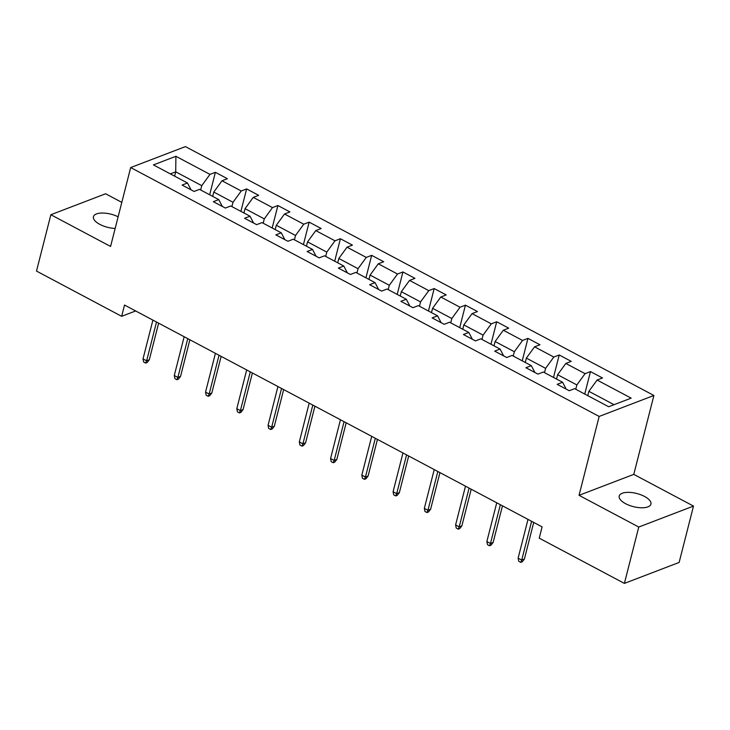 <?xml version="1.0" encoding="UTF-8"?>
<svg xmlns="http://www.w3.org/2000/svg" width="730" height="730" viewBox="0 0 730 730"><rect width="100%" height="100%" fill="white"/><g stroke="black" fill="none" stroke-linecap="round" stroke-linejoin="round"><path stroke-width="1.09" d="M118.132 216.801A16.361 6.789 14.3 0 0 93.44 216.71A16.361 6.789 14.3 0 0 99.828 224.375A16.361 6.789 14.3 0 0 115.167 228.444M625.601 503.691A16.361 6.789 14.3 0 0 641.497 507.779A16.361 6.789 14.3 0 0 650.923 504.111A16.361 6.789 14.3 0 0 644.535 496.446A16.361 6.789 14.3 0 0 628.649 492.358A16.361 6.789 14.3 0 0 619.213 496.026A16.361 6.789 14.3 0 0 625.601 503.691M121.81 202.374L105.604 193.769L50.863 214.73L36.5 271.076L121.654 316.318L135.661 310.962M653.898 395.477L185.429 146.602L130.679 167.562L599.157 416.438L653.898 395.477L633.786 474.372L579.045 495.323L638.759 527.042L693.5 506.091L633.786 474.372M693.5 506.091L679.137 562.438L624.396 583.398L638.759 527.042M191.077 189.846L187.482 182.993L182.089 185.064L194.107 191.452L199.509 189.38L218.744 199.6L213.343 201.672L225.369 208.059L230.762 205.988L249.998 216.208L244.605 218.279L256.622 224.657L262.024 222.595L281.26 232.815L275.858 234.877L287.885 241.265L293.277 239.203L312.522 249.423L307.12 251.485L319.138 257.873L324.54 255.81L343.775 266.021L338.373 268.093L350.4 274.48L355.802 272.409L375.037 282.629L369.635 284.7L381.653 291.087L387.055 289.016L406.291 299.236L400.889 301.308L412.915 307.695L418.317 305.624L437.553 315.844L432.151 317.915L444.168 324.293L449.57 322.231L468.806 332.451L463.404 334.513L475.431 340.901L480.833 338.839L500.068 349.059L494.666 351.121L506.684 357.508L512.086 355.446L531.321 365.657L525.919 367.728L537.946 374.116L543.348 372.045L562.584 382.264L557.182 384.336L569.208 390.723L574.601 388.652L608.665 406.747L631.158 398.142L597.094 380.047L602.496 377.976L590.47 371.588L584.748 394.045M187.482 182.993L153.419 164.898L175.912 156.293L209.975 174.388L215.377 172.316L209.656 194.773M590.47 371.588L585.068 373.66L565.832 363.44L571.234 361.368L559.216 354.981L553.814 357.052L534.579 346.832L539.981 344.77L527.954 338.382L522.552 340.445L503.317 330.225L508.719 328.162L496.701 321.775L491.299 323.837L472.064 313.617L477.466 311.555L465.439 305.167L460.037 307.239L440.801 297.019L446.203 294.947L434.186 288.56L428.784 290.631L409.548 280.411L414.95 278.34L402.923 271.952L397.522 274.024L378.286 263.804L383.688 261.732L371.67 255.354L366.268 257.416L347.033 247.196L352.435 245.134L340.408 238.746L335.006 240.809L315.771 230.589L321.173 228.526L309.146 222.139L303.753 224.201L284.517 213.99L289.91 211.919L277.893 205.531L272.491 207.603L253.255 197.383L258.657 195.311L246.63 188.924L241.238 190.995L222.002 180.775L227.395 178.704L215.377 172.316M624.396 583.398L539.233 538.156L542.107 526.887L124.529 305.049L121.654 316.318M218.744 199.6L222.34 206.453M212.676 196.379L213.78 192.054L233.016 202.274L231.912 206.599M222.002 180.775L213.78 192.054M241.238 190.995L233.016 202.274M249.998 216.208L253.593 223.052M243.939 212.987L245.043 208.661L264.278 218.881L263.174 223.207M253.255 197.383L245.043 208.661M272.491 207.603L264.278 218.881M281.26 232.815L284.855 239.659M275.192 229.594L276.296 225.269L295.531 235.489L294.427 239.814M284.517 213.99L276.296 225.269M303.753 224.201L295.531 235.489M312.522 249.423L316.117 256.266M306.454 246.202L307.558 241.876L326.794 252.096L325.69 256.412M315.771 230.589L307.558 241.876M335.006 240.809L326.794 252.096M343.775 266.021L347.37 272.874M337.707 262.8L338.811 258.475L358.047 268.695L356.943 273.02M347.033 247.196L338.811 258.475M366.268 257.416L358.047 268.695M375.037 282.629L378.633 289.481M368.969 279.407L370.073 275.082L389.309 285.302L388.205 289.627M378.286 263.804L370.073 275.082M397.522 274.024L389.309 285.302M406.291 299.236L409.886 306.08M400.232 296.015L401.327 291.69L420.562 301.91L419.467 306.235M409.548 280.411L401.327 291.69M428.784 290.631L420.562 301.91M437.553 315.844L441.148 322.687M431.485 312.623L432.589 308.297L451.824 318.517L450.72 322.843M440.801 297.019L432.589 308.297M460.037 307.239L451.824 318.517M468.806 332.451L472.401 339.295M462.747 329.23L463.842 324.905L483.077 335.125L481.983 339.45M472.064 313.617L463.842 324.905M491.299 323.837L483.077 335.125M500.068 349.059L503.663 355.902M494 345.837L495.104 341.512L514.34 351.732L513.236 356.048M503.317 330.225L495.104 341.512M522.552 340.445L514.34 351.732M531.321 365.657L534.917 372.51M525.262 362.436L526.357 358.111L545.602 368.331L544.498 372.656M534.579 346.832L526.357 358.111M553.814 357.052L545.602 368.331M562.584 382.264L566.179 389.117M556.515 379.043L557.62 374.718L576.855 384.938L575.751 389.263M565.832 363.44L557.62 374.718M585.068 373.66L576.855 384.938M587.778 395.651L588.882 391.326L614.039 404.694M597.094 380.047L588.882 391.326M50.863 214.73L110.577 246.448L130.679 167.562M579.045 495.323L599.157 416.438M174.607 176.158L175.711 171.833L170.336 173.886M200.659 189.992L201.763 185.666L175.711 171.833L175.912 156.293M209.975 174.388L201.763 185.666M559.216 354.981L553.495 377.437M527.954 338.382L522.233 360.83M496.701 321.775L490.98 344.222M465.439 305.167L459.717 327.624M434.186 288.56L428.455 311.016M402.923 271.952L397.202 294.409M371.67 255.354L365.94 277.801M340.408 238.746L334.687 261.194M309.146 222.139L303.424 244.587M277.893 205.531L272.171 227.988M246.63 188.924L240.909 211.381M531.604 521.311L521.722 560.083L524.386 559.061L522.251 561.799L520.764 562.365L521.722 560.083L518.117 558.167L528 519.395M524.386 559.061L533.721 522.434M520.764 562.365L518.765 561.297L518.117 558.167M500.351 504.704L490.469 543.476L493.133 542.454L490.989 545.191L489.511 545.757L490.469 543.476L486.855 541.56L496.747 502.787M493.133 542.454L502.468 505.826M489.511 545.757L487.503 544.689L486.855 541.56M469.089 488.096L459.207 526.868L461.871 525.856L459.727 528.584L458.248 529.15L459.207 526.868L455.602 524.952L465.484 486.18M461.871 525.856L471.206 489.219M458.248 529.15L456.25 528.082L455.602 524.952M437.836 471.489L427.953 510.27L430.609 509.248L428.474 511.976L426.995 512.542L427.953 510.27L424.34 508.354L434.231 469.572M430.609 509.248L439.953 472.611M426.995 512.542L424.988 511.484L424.34 508.354M406.573 454.881L396.691 493.662L399.356 492.64L397.211 495.369L395.733 495.935L396.691 493.662L393.087 491.746L402.969 452.965M399.356 492.64L408.69 456.004M395.733 495.935L393.735 494.876L393.087 491.746M375.32 438.274L365.438 477.055L368.093 476.033L365.958 478.761L364.48 479.336L365.438 477.055L361.825 475.139L371.707 436.357M368.093 476.033L377.437 439.405M364.48 479.336L362.472 478.269L361.825 475.139M344.058 421.675L334.176 460.447L336.84 459.425L334.696 462.163L333.218 462.729L334.176 460.447L330.571 458.531L340.454 419.759M336.84 459.425L346.175 422.798M333.218 462.729L331.219 461.661L330.571 458.531M312.805 405.068L302.913 443.84L305.578 442.827L303.443 445.555L301.964 446.121L302.913 443.84L299.309 441.924L309.191 403.152M305.578 442.827L314.922 406.19M301.964 446.121L299.957 445.054L299.309 441.924M281.543 388.46L271.66 427.232L274.325 426.22L272.18 428.948L270.702 429.514L271.66 427.232L268.056 425.316L277.938 386.544M274.325 426.22L283.66 389.583M270.702 429.514L268.695 428.446L268.056 425.316M250.29 371.853L240.398 410.634L243.063 409.612L240.927 412.34L239.449 412.906L240.398 410.634L236.794 408.718L246.676 369.937M243.063 409.612L252.398 372.975M239.449 412.906L237.442 411.848L236.794 408.718M219.027 355.245L209.145 394.027L211.809 393.005L209.665 395.733L208.187 396.299L209.145 394.027L205.541 392.11L215.423 353.329M211.809 393.005L221.144 356.377M208.187 396.299L206.179 395.24L205.541 392.11M187.765 338.638L177.883 377.419L180.547 376.397L178.412 379.135L176.925 379.7L177.883 377.419L174.278 375.503L184.161 336.722M180.547 376.397L189.882 339.769M176.925 379.7L174.926 378.633L174.278 375.503M156.512 322.04L146.63 360.812L149.294 359.79L147.15 362.527L145.671 363.093L146.63 360.812L143.016 358.895L152.908 320.123M149.294 359.79L158.629 323.162M145.671 363.093L143.664 362.025L143.016 358.895"/></g></svg>
